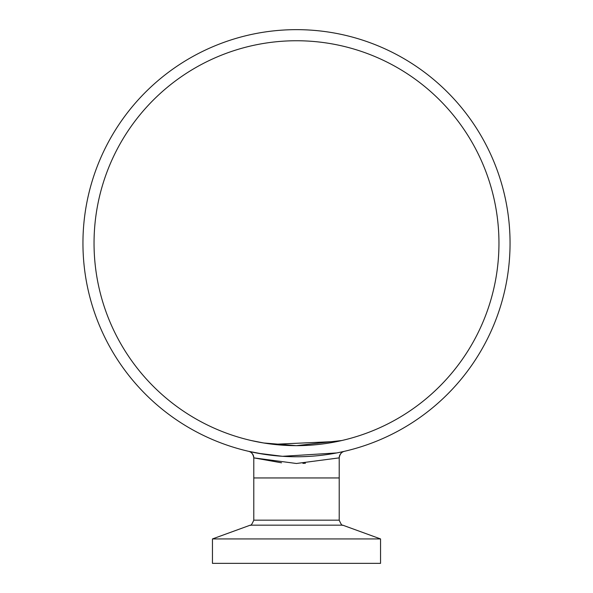 <?xml version="1.0" encoding="UTF-8"?>
<svg xmlns="http://www.w3.org/2000/svg" width="593" height="593" viewBox="0 0 593 593"><rect width="100%" height="100%" fill="white"/><g stroke="black" fill="none" stroke-linecap="round" stroke-linejoin="round"><path stroke-width="0.89" d="M251.106 440.51L263.64 442.978L296.352 445.662L341.902 440.51M498.958 243.204A202.458 202.458 0 0 0 296.5 40.747A202.458 202.458 0 0 0 94.042 243.204A202.458 202.458 0 0 0 296.5 445.662A202.458 202.458 0 0 0 498.958 243.204M380.55 538.933L380.55 563.35L212.45 563.35L212.45 538.933L380.55 538.933L342.71 525.161L250.29 525.161C250.78 525.984 251.943 524.323 253.789 520.165L339.211 520.165L339.211 477.951L253.789 477.951L339.211 477.951L339.211 457.87L296.426 463.489L253.789 457.87L281.542 462.807M302.897 463.363L305.439 463.244M264.537 454.357L248.571 451.317L257.822 453.23L282.505 456.306L336.757 452.933M253.789 520.165L253.789 457.87C253.167 454.127 251.439 451.94 248.586 451.317A6.723 6.723 103 0 1 253.789 457.87M338.373 452.615L344.429 451.317A6.723 6.723 -103 0 0 339.211 457.87C339.833 454.119 341.568 451.94 344.414 451.317L344.363 451.332M82.946 243.204A213.554 213.554 0 0 0 296.5 456.758A213.554 213.554 0 0 0 510.054 243.204A213.554 213.554 0 0 0 296.5 29.65A213.554 213.554 0 0 0 82.946 243.204M337.78 441.407L273.336 444.335M273.136 444.313L269.103 443.801M265.612 443.297L258.266 442.022M250.29 525.161L212.45 538.933M342.71 525.161C342.168 525.947 341.005 524.279 339.211 520.165"/></g></svg>
